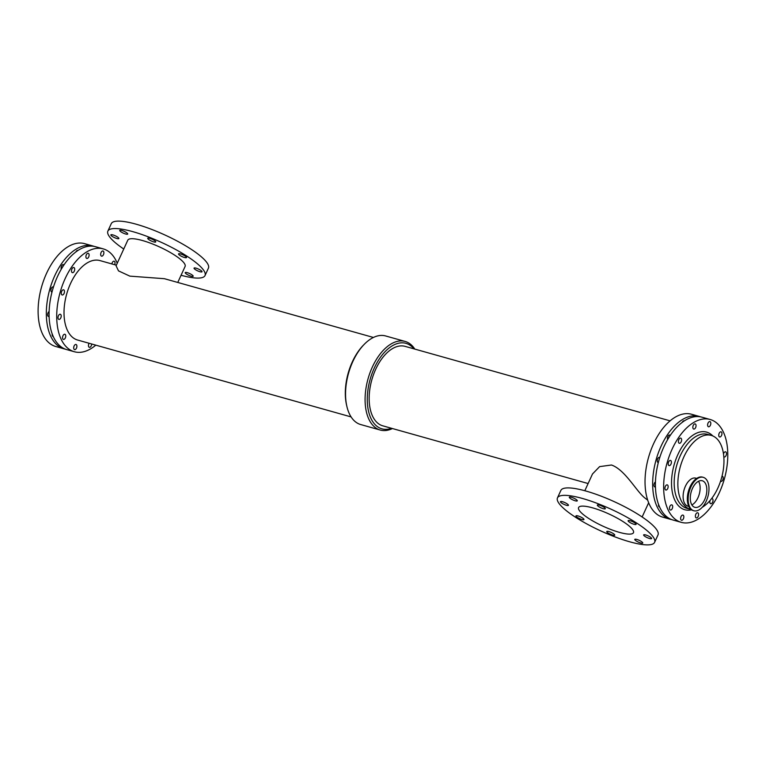 <?xml version="1.0" encoding="UTF-8"?>
<svg xmlns="http://www.w3.org/2000/svg" width="766" height="766" viewBox="0 0 766 766"><rect width="100%" height="100%" fill="white"/><g stroke="black" fill="none" stroke-linecap="round" stroke-linejoin="round"><path stroke-width="1.15" d="M179.014 254.733A4.385 0.986 24.6 0 1 178.535 253.9A4.385 0.986 24.6 0 1 182.93 254.829A4.385 0.986 24.6 0 1 186.511 257.548A4.385 0.986 24.6 0 1 183.323 257.127A4.385 0.986 24.6 0 1 179.014 254.733M185.678 273.433A4.385 0.986 24.6 0 1 185.2 272.6A4.385 0.986 24.6 0 1 189.595 273.529A4.385 0.986 24.6 0 1 193.176 276.248A4.385 0.986 24.6 0 1 189.987 275.827A4.385 0.986 24.6 0 1 185.678 273.433M120.205 231.236A4.385 0.986 24.6 0 1 119.726 230.394A4.385 0.986 24.6 0 1 124.121 231.322A4.385 0.986 24.6 0 1 127.702 234.051A4.385 0.986 24.6 0 1 124.513 233.63A4.385 0.986 24.6 0 1 120.205 231.236M148.231 239.116A4.385 0.986 24.6 0 1 147.742 238.274A4.385 0.986 24.6 0 1 152.147 239.203A4.385 0.986 24.6 0 1 155.728 241.932A4.385 0.986 24.6 0 1 152.539 241.501A4.385 0.986 24.6 0 1 148.231 239.116M194.526 268.952A4.385 0.986 24.6 0 1 194.047 268.11A4.385 0.986 24.6 0 1 198.442 269.048A4.385 0.986 24.6 0 1 202.023 271.767A4.385 0.986 24.6 0 1 198.834 271.346A4.385 0.986 24.6 0 1 194.526 268.952M111.357 235.717A4.385 0.986 24.6 0 1 110.869 234.875A4.385 0.986 24.6 0 1 115.273 235.804A4.385 0.986 24.6 0 1 118.854 238.532A4.385 0.986 24.6 0 1 115.666 238.111A4.385 0.986 24.6 0 1 111.357 235.717M628.599 521.531A4.385 0.986 24.6 0 1 628.12 520.688A4.385 0.986 24.6 0 1 632.524 521.617A4.385 0.986 24.6 0 1 636.096 524.346A4.385 0.986 24.6 0 1 632.908 523.915A4.385 0.986 24.6 0 1 628.599 521.531M644.11 535.75A4.385 0.986 24.6 0 1 643.632 534.907A4.385 0.986 24.6 0 1 648.036 535.836A4.385 0.986 24.6 0 1 651.607 538.555A4.385 0.986 24.6 0 1 648.419 538.134A4.385 0.986 24.6 0 1 644.11 535.75M569.789 498.024A4.385 0.986 24.6 0 1 569.31 497.191A4.385 0.986 24.6 0 1 573.705 498.12A4.385 0.986 24.6 0 1 577.286 500.84A4.385 0.986 24.6 0 1 574.098 500.418A4.385 0.986 24.6 0 1 569.789 498.024M607.237 532.351A4.385 0.986 24.6 0 1 606.758 531.508A4.385 0.986 24.6 0 1 611.153 532.437A4.385 0.986 24.6 0 1 614.734 535.166A4.385 0.986 24.6 0 1 611.546 534.735A4.385 0.986 24.6 0 1 607.237 532.351M597.815 505.905A4.385 0.986 24.6 0 1 597.336 505.062A4.385 0.986 24.6 0 1 601.731 505.991A4.385 0.986 24.6 0 1 605.312 508.72A4.385 0.986 24.6 0 1 602.124 508.298A4.385 0.986 24.6 0 1 597.815 505.905M635.263 540.231A4.385 0.986 24.6 0 1 634.784 539.388A4.385 0.986 24.6 0 1 639.179 540.317A4.385 0.986 24.6 0 1 642.76 543.046A4.385 0.986 24.6 0 1 639.572 542.615A4.385 0.986 24.6 0 1 635.263 540.231M560.942 502.506A4.385 0.986 24.6 0 1 560.463 501.673A4.385 0.986 24.6 0 1 564.858 502.601A4.385 0.986 24.6 0 1 568.439 505.321A4.385 0.986 24.6 0 1 565.251 504.899A4.385 0.986 24.6 0 1 560.942 502.506M576.453 516.724A4.385 0.986 24.6 0 1 575.975 515.882A4.385 0.986 24.6 0 1 580.369 516.82A4.385 0.986 24.6 0 1 583.951 519.539A4.385 0.986 24.6 0 1 580.762 519.118A4.385 0.986 24.6 0 1 576.453 516.724M74.111 345.964A2.671 1.484 -74.3 0 1 76.016 344.48A2.671 1.484 -74.3 0 1 76.724 347.448A2.671 1.484 -74.3 0 1 74.57 349.622A2.671 1.484 -74.3 0 1 74.111 345.964M71.908 269.01A2.671 1.484 -74.3 0 1 73.814 267.516A2.671 1.484 -74.3 0 1 74.522 270.494A2.671 1.484 -74.3 0 1 72.368 272.658A2.671 1.484 -74.3 0 1 71.908 269.01M61.328 269.115A2.671 1.484 -74.3 0 1 61.529 266.089A2.671 1.484 -74.3 0 1 63.434 264.605A2.671 1.484 -74.3 0 1 63.942 264.959M111.865 263.935A2.671 1.484 -74.3 0 1 112.238 262.7A2.671 1.484 -74.3 0 1 114.144 261.216A2.671 1.484 -74.3 0 1 114.67 264.72M61.692 291.319A2.671 1.484 -74.3 0 1 63.597 289.826A2.671 1.484 -74.3 0 1 64.306 292.804A2.671 1.484 -74.3 0 1 62.151 294.977A2.671 1.484 -74.3 0 1 61.692 291.319M51.992 292.085A2.671 1.484 -74.3 0 1 51.782 292.057A2.671 1.484 -74.3 0 1 51.322 288.399A2.671 1.484 -74.3 0 1 53.227 286.915A2.671 1.484 -74.3 0 1 53.457 287.02M91.661 343.982A2.671 1.484 -74.3 0 1 89.335 347.314A2.671 1.484 -74.3 0 1 88.875 343.656A2.671 1.484 -74.3 0 1 89.086 343.264M62.965 335.747A2.671 1.484 -74.3 0 1 64.871 334.263A2.671 1.484 -74.3 0 1 65.579 337.241A2.671 1.484 -74.3 0 1 63.425 339.405A2.671 1.484 -74.3 0 1 62.965 335.747M53.256 336.523A2.671 1.484 -74.3 0 1 53.055 336.485A2.671 1.484 -74.3 0 1 52.232 333.995M86.328 254.791A2.671 1.484 -74.3 0 1 88.234 253.307A2.671 1.484 -74.3 0 1 88.942 256.284A2.671 1.484 -74.3 0 1 86.788 258.448A2.671 1.484 -74.3 0 1 86.328 254.791M75.949 251.89A2.671 1.484 -74.3 0 1 75.949 251.88A2.671 1.484 -74.3 0 1 77.854 250.386A2.671 1.484 -74.3 0 1 77.998 250.444M101.093 252.483A2.671 1.484 -74.3 0 1 102.998 250.999A2.671 1.484 -74.3 0 1 103.707 253.977A2.671 1.484 -74.3 0 1 101.552 256.141A2.671 1.484 -74.3 0 1 101.093 252.483M58.417 315.745A2.671 1.484 -74.3 0 1 60.322 314.261A2.671 1.484 -74.3 0 1 61.031 317.229A2.671 1.484 -74.3 0 1 58.877 319.403A2.671 1.484 -74.3 0 1 58.417 315.745M49.12 316.444A2.671 1.484 -74.3 0 1 48.507 316.482A2.671 1.484 -74.3 0 1 48.047 312.834A2.671 1.484 -74.3 0 1 49.129 311.494M722.003 476.232A2.671 1.484 -74.3 0 1 722.348 476.26A2.671 1.484 -74.3 0 1 723.056 479.229A2.671 1.484 -74.3 0 1 720.902 481.402A2.671 1.484 -74.3 0 1 720.557 481.211M719.169 433.317A2.671 1.484 -74.3 0 1 721.074 431.823A2.671 1.484 -74.3 0 1 721.783 434.801A2.671 1.484 -74.3 0 1 719.628 436.974A2.671 1.484 -74.3 0 1 719.169 433.317M695.806 514.273A2.671 1.484 -74.3 0 1 697.711 512.78A2.671 1.484 -74.3 0 1 698.42 515.757A2.671 1.484 -74.3 0 1 696.265 517.921A2.671 1.484 -74.3 0 1 695.806 514.273M658.32 462.53A2.671 1.484 -74.3 0 1 658.099 462.501A2.671 1.484 -74.3 0 1 657.64 458.844A2.671 1.484 -74.3 0 1 659.545 457.359A2.671 1.484 -74.3 0 1 659.775 457.455M668.632 461.927A2.671 1.484 -74.3 0 1 670.537 460.443A2.671 1.484 -74.3 0 1 671.246 463.42A2.671 1.484 -74.3 0 1 669.091 465.584A2.671 1.484 -74.3 0 1 668.632 461.927M708.023 423.1A2.671 1.484 -74.3 0 1 709.929 421.606A2.671 1.484 -74.3 0 1 710.637 424.584A2.671 1.484 -74.3 0 1 708.483 426.758A2.671 1.484 -74.3 0 1 708.023 423.1M655.437 486.879A2.671 1.484 -74.3 0 1 654.834 486.927A2.671 1.484 -74.3 0 1 654.375 483.269A2.671 1.484 -74.3 0 1 655.457 481.929M665.357 486.362A2.671 1.484 -74.3 0 1 667.263 484.868A2.671 1.484 -74.3 0 1 667.971 487.846A2.671 1.484 -74.3 0 1 665.817 490.01A2.671 1.484 -74.3 0 1 665.357 486.362M711.604 498.589A2.671 1.484 -74.3 0 1 712.131 498.57A2.671 1.484 -74.3 0 1 712.84 501.548A2.671 1.484 -74.3 0 1 710.685 503.712A2.671 1.484 -74.3 0 1 710.053 500.514M723.487 453.922A2.671 1.484 -74.3 0 1 723.717 453.319A2.671 1.484 -74.3 0 1 725.622 451.835A2.671 1.484 -74.3 0 1 726.331 454.803A2.671 1.484 -74.3 0 1 724.176 456.976A2.671 1.484 -74.3 0 1 723.803 456.756M681.051 516.581A2.671 1.484 -74.3 0 1 682.956 515.087A2.671 1.484 -74.3 0 1 683.665 518.065A2.671 1.484 -74.3 0 1 681.51 520.238A2.671 1.484 -74.3 0 1 681.051 516.581M667.655 439.56A2.671 1.484 -74.3 0 1 667.856 436.534A2.671 1.484 -74.3 0 1 669.762 435.04A2.671 1.484 -74.3 0 1 670.26 435.404M678.839 439.617A2.671 1.484 -74.3 0 1 680.744 438.133A2.671 1.484 -74.3 0 1 681.453 441.101A2.671 1.484 -74.3 0 1 679.298 443.275A2.671 1.484 -74.3 0 1 678.839 439.617M682.276 422.325A2.671 1.484 -74.3 0 1 682.276 422.315A2.671 1.484 -74.3 0 1 684.182 420.831A2.671 1.484 -74.3 0 1 684.325 420.888M693.259 425.408A2.671 1.484 -74.3 0 1 695.164 423.914A2.671 1.484 -74.3 0 1 695.873 426.892A2.671 1.484 -74.3 0 1 693.718 429.065A2.671 1.484 -74.3 0 1 693.259 425.408M659.583 506.958A2.671 1.484 -74.3 0 1 659.373 506.929A2.671 1.484 -74.3 0 1 658.559 504.44M669.905 506.364A2.671 1.484 -74.3 0 1 671.811 504.871A2.671 1.484 -74.3 0 1 672.519 507.848A2.671 1.484 -74.3 0 1 670.365 510.022A2.671 1.484 -74.3 0 1 669.905 506.364M704.155 481.824A13.798 7.679 -74.3 0 1 705.381 497.919A13.798 7.679 -74.3 0 1 694.829 507.322A13.798 7.679 -74.3 0 1 691.171 491.963A13.798 7.679 -74.3 0 1 702.298 480.761A13.798 7.679 -74.3 0 1 704.155 481.824M691.88 504.928A13.798 7.679 105.7 0 0 699.243 494.233A13.798 7.679 105.7 0 0 698.535 481.268M705.61 478.664A17.359 9.661 -74.3 0 1 707.142 498.915A17.359 9.661 -74.3 0 1 693.862 510.759A17.359 9.661 -74.3 0 1 689.256 491.427A17.359 9.661 -74.3 0 1 703.265 477.333A17.359 9.661 -74.3 0 1 705.61 478.664M688.768 506.412L687.916 506.173A14.554 8.1 -74.3 0 1 684.048 489.962A14.554 8.1 -74.3 0 1 695.787 478.147L696.648 478.386M702.259 507.255A38.405 21.381 105.7 0 0 723.487 468.352A38.405 21.381 105.7 0 0 711.298 435.414A38.405 21.381 105.7 0 0 681.941 461.601A38.405 21.381 105.7 0 0 685.331 506.403A38.405 21.381 105.7 0 0 690.511 509.352A38.405 21.381 105.7 0 0 691.123 509.505M373.435 337.461L164.412 278.7L129.847 276.133L118.5 270.877L116.078 265.792L127.788 240.198A31.521 7.086 -155.4 0 1 159.395 246.882A31.521 7.086 -155.4 0 1 185.104 266.444L177.769 282.462M181.063 275.262A53.419 12.017 -155.4 0 0 205.02 275.559A53.419 12.017 -155.4 0 0 161.454 242.401A53.419 12.017 -155.4 0 0 107.882 231.083A53.419 12.017 -155.4 0 0 113.732 241.309A53.419 12.017 -155.4 0 0 123.757 249.027M205.02 275.559L208.429 268.119A53.419 12.017 -155.4 0 0 164.853 234.961A53.419 12.017 -155.4 0 0 111.281 223.653L107.882 231.083M584.822 490.738L592.501 473.972L599.625 466.618L611.46 465.01C624.912 469.568 636.307 491.169 644.685 497.843L647.71 500.16M630.169 526.903A30.18 6.789 24.6 0 1 633.482 532.676A30.18 6.789 24.6 0 1 603.206 526.29A30.18 6.789 24.6 0 1 578.589 507.552A30.18 6.789 24.6 0 1 600.515 510.462A30.18 6.789 24.6 0 1 630.169 526.903M557.466 497.881L560.865 490.441A53.419 12.017 24.6 0 1 599.673 495.592A53.419 12.017 24.6 0 1 652.163 524.691A53.419 12.017 24.6 0 1 658.013 534.917L654.604 542.347A53.419 12.017 24.6 0 1 601.032 531.039A53.419 12.017 24.6 0 1 557.466 497.881A53.419 12.017 24.6 0 1 596.264 503.032A53.419 12.017 24.6 0 1 648.754 532.121A53.419 12.017 24.6 0 1 654.604 542.347M413.879 348.827A44.399 24.713 105.7 0 0 375.235 366.062A44.399 24.713 105.7 0 0 375.924 425.417A44.399 24.713 105.7 0 0 391.541 428.28M670.087 420.85L405.099 346.366A41.268 22.97 105.7 0 0 373.549 374.497A41.268 22.97 105.7 0 0 377.188 422.65A41.268 22.97 105.7 0 0 382.761 425.819L588.116 483.538M414.789 349.085A46.017 25.613 105.7 0 0 405.166 341.445A46.017 25.613 105.7 0 0 369.978 372.822A46.017 25.613 105.7 0 0 374.047 426.509A46.017 25.613 105.7 0 0 380.252 430.042A46.017 25.613 105.7 0 0 392.451 428.539M405.166 341.445L385.633 335.958A46.017 25.613 105.7 0 0 364.405 344.164L363.496 345.093A44.399 24.713 105.7 0 0 346.596 405.224L346.893 406.487A46.017 25.613 105.7 0 0 354.514 421.022A46.017 25.613 105.7 0 0 360.729 424.555L380.252 430.042M364.405 344.164A46.017 25.613 105.7 0 0 346.893 406.487M710.178 419.5L701.934 417.183A53.419 29.74 105.7 0 0 661.096 453.606A53.419 29.74 105.7 0 0 665.807 515.93A53.419 29.74 105.7 0 0 673.027 520.028L681.261 522.345A53.419 29.74 105.7 0 0 724.349 478.97A53.419 29.74 105.7 0 0 710.178 419.5A53.419 29.74 105.7 0 0 669.331 455.923A53.419 29.74 105.7 0 0 674.051 518.247A53.419 29.74 105.7 0 0 681.261 522.345M94.218 246.413A53.419 29.74 105.7 0 0 92.868 245.972L84.624 243.655A53.419 29.74 105.7 0 0 43.786 280.078A53.419 29.74 105.7 0 0 48.507 342.402A53.419 29.74 105.7 0 0 55.717 346.5L63.951 348.817A53.419 29.74 105.7 0 0 65.34 349.143M92.868 245.972A53.419 29.74 105.7 0 0 52.021 282.395A53.419 29.74 105.7 0 0 56.741 344.719A53.419 29.74 105.7 0 0 63.951 348.817M117.236 263.255A53.419 29.74 105.7 0 0 103.238 248.883L95.616 246.738A53.419 29.74 105.7 0 0 54.769 283.161A53.419 29.74 105.7 0 0 59.489 345.495A53.419 29.74 105.7 0 0 66.699 349.593L74.331 351.738A53.419 29.74 105.7 0 0 95.798 345.15M103.238 248.883A53.419 29.74 105.7 0 0 62.4 285.306A53.419 29.74 105.7 0 0 67.121 347.64A53.419 29.74 105.7 0 0 74.331 351.738M116.346 265.189L99.953 260.584A41.268 22.97 105.7 0 0 68.404 288.725A41.268 22.97 105.7 0 0 72.042 336.868A41.268 22.97 105.7 0 0 77.615 340.037L351.096 416.915M700.545 416.857A53.419 29.74 105.7 0 0 699.186 416.407L691.564 414.262A53.419 29.74 105.7 0 0 650.717 450.686A53.419 29.74 105.7 0 0 655.437 513.019A53.419 29.74 105.7 0 0 662.647 517.117L670.279 519.262A53.419 29.74 105.7 0 0 671.667 519.587M699.186 416.407A53.419 29.74 105.7 0 0 658.348 452.83A53.419 29.74 105.7 0 0 663.069 515.164A53.419 29.74 105.7 0 0 670.279 519.262M693.862 510.759L693.173 510.558A17.359 9.661 -74.3 0 1 688.557 491.236A17.359 9.661 -74.3 0 1 702.566 477.132L703.265 477.333M689.285 507.264A17.158 9.556 -74.3 0 1 688.442 491.197A17.158 9.556 -74.3 0 1 697.539 477.927M712.83 435.959A40.311 22.444 105.7 0 0 677.872 454.573A40.311 22.444 105.7 0 0 672.807 494.396A40.311 22.444 105.7 0 0 691.554 509.821M711.298 435.414L707.64 434.379A38.405 21.381 105.7 0 0 680.246 455.77A38.405 21.381 105.7 0 0 681.663 505.378A38.405 21.381 105.7 0 0 686.853 508.327L690.511 509.352M693.173 510.558C689.601 509.294 687.657 505.713 687.332 499.805L688.95 489.541C692.445 480.588 696.983 476.452 702.566 477.132M642.138 516.973L648.649 502.745"/></g></svg>
